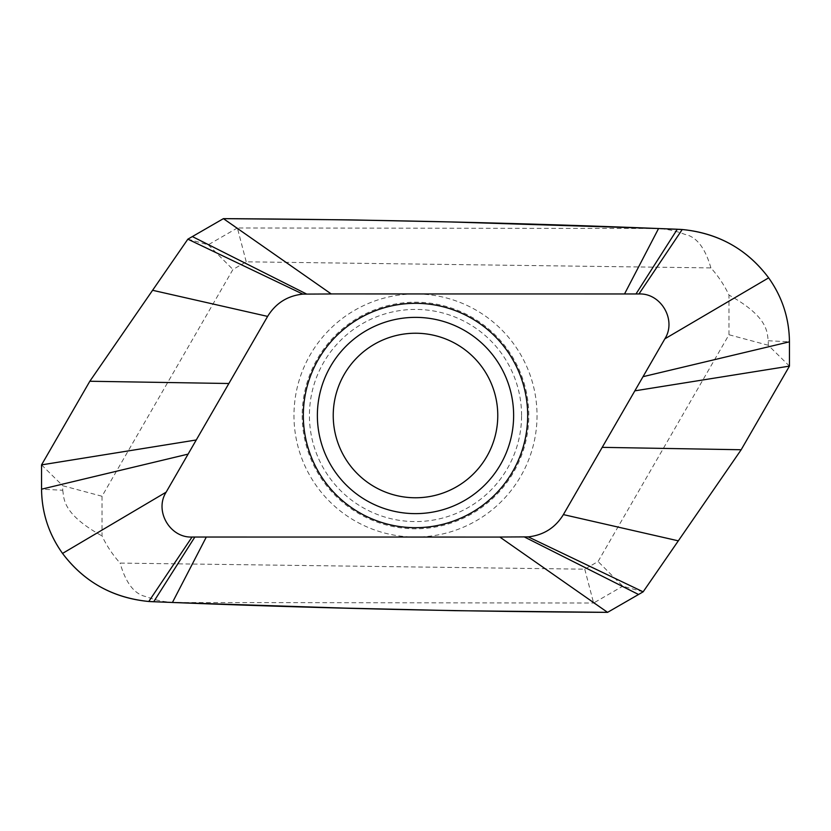 <?xml version="1.0" encoding="UTF-8"?>
<svg xmlns="http://www.w3.org/2000/svg" width="831" height="831" viewBox="0 0 831 831"><rect width="100%" height="100%" fill="white"/><g stroke="black" fill="none" stroke-linecap="round" stroke-linejoin="round"><path stroke-width="0.62" stroke-dasharray="4.16 3.12" d="M102.016 496.252L102.016 535.933C106.721 545.874 112.756 554.921 120.111 563.096L584.775 569.183L598.06 561.507L728.984 334.748L728.984 295.067C724.279 285.126 718.244 276.079 710.889 267.904L246.225 261.817L232.94 269.493L102.016 496.252L62.72 485.73L62.72 490.248L41.55 489.179M537.034 415.5A121.534 121.534 0 0 1 415.5 537.034A121.534 121.534 0 0 1 293.966 415.5A121.534 121.534 0 0 1 415.5 293.966A121.534 121.534 0 0 1 537.034 415.5M62.72 490.248C64.205 497.946 61.38 513.381 102.016 535.933M607.575 612.354L593.604 603.026L178.499 602.517C166.875 602.579 156.155 600.626 146.329 596.668C134.601 594.435 125.865 583.248 120.111 563.096M178.499 602.517L172.443 602.475M187.858 239.172L208.249 244.802L237.396 227.974L223.425 218.646M41.55 464.882L62.72 485.73M208.249 244.802L232.94 269.493M710.889 267.904C705.135 247.752 696.399 236.565 684.671 234.332C674.845 230.374 664.125 228.421 652.501 228.483L237.396 227.974L246.225 261.817M789.45 366.118L768.28 345.27L768.28 340.752C766.795 333.054 769.62 317.619 728.984 295.067M652.501 228.483L658.567 228.525M768.28 340.752L789.45 341.821M768.28 345.27L728.984 334.748M643.142 591.828L622.751 586.198L598.06 561.507M584.775 569.183L593.604 603.026L622.751 586.198M415.5 527.685A112.185 112.185 0 0 1 303.315 415.5A112.185 112.185 0 0 1 415.5 303.315A112.185 112.185 0 0 1 527.685 415.5A112.185 112.185 0 0 1 415.5 527.685M415.5 333.231A82.269 82.269 0 0 1 497.769 415.5A82.269 82.269 0 0 1 415.5 497.769A82.269 82.269 0 0 1 333.231 415.5A82.269 82.269 0 0 1 415.5 333.231M521.577 415.5A106.077 106.077 0 0 0 415.5 309.423A106.077 106.077 0 0 0 309.423 415.5A106.077 106.077 0 0 0 415.5 521.577A106.077 106.077 0 0 0 521.577 415.5M302.204 415.5A113.296 113.296 0 0 0 415.5 528.796A113.296 113.296 0 0 0 528.796 415.5A113.296 113.296 0 0 0 415.5 302.204A113.296 113.296 0 0 0 302.204 415.5"/><path stroke-width="1.25" d="M188.097 454.121L41.55 489.179C41.768 512.654 48.769 534.073 62.543 553.425C83.869 581.793 112.621 597.811 148.78 601.488L192.044 537.034C169.929 538.031 154.192 510.847 166.138 492.16L196.261 439.973L41.55 464.882L41.55 489.179C41.83 512.831 48.832 534.25 62.543 553.425C84.17 581.98 112.912 597.998 148.78 601.488L172.433 602.475C317.806 608.271 462.857 611.564 607.575 612.354L499.805 537.034L528.236 536.878C543.64 535.143 555.357 527.716 563.387 514.597L634.842 390.84L789.45 366.118L741.169 449.748L602.215 447.348M638.956 293.966C661.081 292.948 676.808 320.184 664.862 338.84L643.017 376.682L789.45 341.821L789.45 366.118L789.45 341.821C789.17 318.294 782.241 296.968 768.654 277.855C747.027 249.134 718.213 233.012 682.22 229.512L638.956 293.966L331.257 293.935M789.45 341.821C789.232 318.46 782.303 297.145 768.654 277.855C747.329 249.321 718.514 233.21 682.22 229.512L658.567 228.525C513.194 222.729 368.143 219.436 223.425 218.646L331.257 293.966L302.837 294.112C287.474 295.784 275.736 303.211 267.613 316.403L196.261 439.973M192.044 537.034L499.805 537.065M643.017 376.682L634.842 390.84M415.5 527.685A112.185 112.185 0 0 0 527.685 415.5A112.185 112.185 0 0 0 415.5 303.315A112.185 112.185 0 0 0 303.315 415.5A112.185 112.185 0 0 0 415.5 527.685M682.22 229.512L658.567 228.525L677.317 229.231L635.985 293.966M223.425 218.646L187.858 239.172L223.425 218.646L349.134 219.862L450.89 221.96L658.567 228.525L624.528 293.966M187.858 239.172L152.592 290.289L187.858 239.172L302.837 294.112M41.55 489.179L41.55 464.882L89.831 381.252L152.592 290.289L89.831 381.252L228.868 383.507M528.236 536.878L643.142 591.828L638.54 594.487L643.142 591.828L741.169 449.748L789.45 366.118M638.54 594.487L607.575 612.354L638.54 594.487L524.527 537.034M607.575 612.354L455.014 610.671L344.813 608.115L172.433 602.475L206.317 537.034M148.78 601.488L153.683 601.769L194.849 537.034M415.5 333.231A82.269 82.269 0 0 0 333.231 415.5A82.269 82.269 0 0 0 415.5 497.769A82.269 82.269 0 0 0 497.769 415.5A82.269 82.269 0 0 0 415.5 333.231M89.831 381.252L41.55 464.882M643.142 591.828L741.169 449.748M62.543 553.425L166.138 492.16M192.366 236.575L306.473 293.966M152.592 290.289L267.613 316.403M678.325 540.836L563.387 514.597M768.654 277.855L664.862 338.84M415.5 513.631A98.131 98.131 0 0 0 513.631 415.5A98.131 98.131 0 0 0 415.5 317.369A98.131 98.131 0 0 0 317.369 415.5A98.131 98.131 0 0 0 415.5 513.631M172.433 602.475L150.463 601.613M658.567 228.525L680.537 229.387"/></g></svg>
